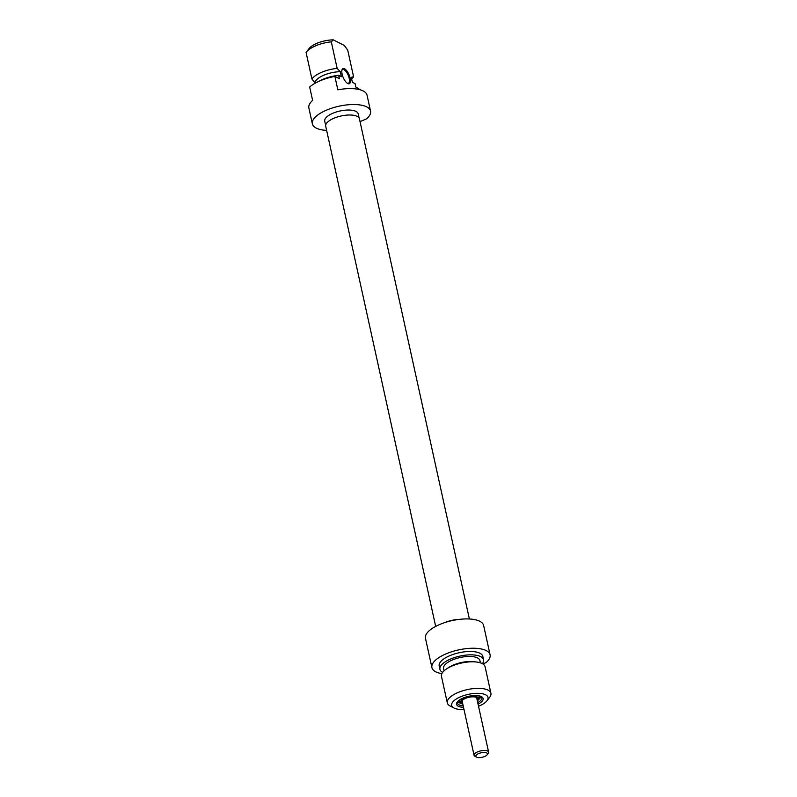 <?xml version="1.0" encoding="UTF-8"?>
<svg xmlns="http://www.w3.org/2000/svg" width="797" height="797" viewBox="0 0 797 797"><rect width="100%" height="100%" fill="white"/><g stroke="black" fill="none" stroke-linecap="round" stroke-linejoin="round"><path stroke-width="1.2" d="M370.545 111.092L367.048 95.172A29.778 11.547 167.6 0 0 337.838 89.802L334.889 76.402A29.778 11.547 167.6 0 0 309.674 87.012L312.623 100.412A29.778 11.547 167.6 0 0 308.867 107.964L312.374 123.884A29.778 11.547 -12.4 0 1 338.974 106.21A29.778 11.547 -12.4 0 1 370.545 111.092A29.778 11.547 -12.4 0 1 366.53 118.873L360.025 121.612M341.893 70.335A7.442 2.939 -112.8 0 1 342.63 69.558A7.442 2.939 -112.8 0 1 348.229 75.287A7.442 2.939 -112.8 0 1 348.409 83.286A7.442 2.939 -112.8 0 1 347.333 83.267M334.889 76.402L339.402 78.694L338.665 75.336L341.375 76.711L340.269 71.69L337.141 68.383L331.303 41.833L333.266 39.85A18.61 7.223 167.6 0 0 309.027 48.607L306.337 52.094A22.336 8.667 -12.4 0 0 306.078 52.443L311.916 78.993L315.233 83.167M347.771 83.526A8.189 3.228 67.2 0 0 349.116 74.868A8.189 3.228 67.2 0 0 342.003 69.877A8.189 3.228 67.2 0 0 343.168 77.409A8.189 3.228 67.2 0 0 347.731 83.516A8.189 3.228 67.2 0 0 347.771 83.526M333.266 39.85L344.294 45.439L347.731 50.161L353.569 76.711L351.288 77.279L352.394 82.3L355.103 83.675L355.841 87.032L360.473 89.892M351.626 78.823A22.336 8.667 167.6 0 0 353.569 76.711M326.631 130.389A29.778 11.547 -12.4 0 1 312.374 123.884M306.337 52.094A22.336 8.667 -12.4 0 1 331.303 41.833M337.141 68.383A22.336 8.667 167.6 0 0 311.916 78.993M325.664 125.388L324.728 121.164A17.126 6.645 -12.4 0 1 340.03 111.002A17.126 6.645 -12.4 0 1 358.182 113.812L359.108 118.036M340.269 71.69A18.61 7.223 167.6 0 0 315.044 82.3M338.665 75.336A22.336 8.667 167.6 0 0 319.268 81.155M486.678 752.916A5.958 2.311 -12.4 0 1 487.116 754.829A5.958 2.311 -12.4 0 1 482.125 757.299A5.958 2.311 -12.4 0 1 476.566 757.15A5.958 2.311 -12.4 0 1 478.718 753.544A5.958 2.311 -12.4 0 1 486.678 752.916M487.116 754.829L488.192 753.434A7.442 2.889 167.6 0 0 488.611 752.099A7.442 2.889 167.6 0 0 487.644 751.043A7.442 2.889 167.6 0 0 479.136 751.302A7.442 2.889 167.6 0 0 474.066 755.297A7.442 2.889 167.6 0 0 475.002 756.333L476.566 757.15M444.885 622.557A17.255 6.695 -12.4 0 1 459.421 619.369M469.383 618.99L359.417 118.813A17.255 6.695 167.6 0 0 341.126 115.973A17.255 6.695 167.6 0 0 325.714 126.215L435.68 626.392M463.187 705.803A12.473 4.842 -12.4 0 1 457.438 703.093A12.473 4.842 -12.4 0 1 457.797 701.37M480.76 696.319A12.473 4.842 -12.4 0 1 481.806 697.744A12.473 4.842 -12.4 0 1 477.732 702.605M478.061 704.13A13.589 5.27 167.6 0 0 481.408 696.608A13.589 5.27 167.6 0 0 468.716 696.279A13.589 5.27 167.6 0 0 457.329 701.898A13.589 5.27 167.6 0 0 463.515 707.328M463.993 709.479A18.61 7.223 -12.4 0 1 454.001 708.015A18.61 7.223 -12.4 0 1 468.297 694.366A18.61 7.223 -12.4 0 1 486.987 700.762A18.61 7.223 -12.4 0 1 479.027 706.082A18.61 7.223 -12.4 0 1 478.539 706.281M441.857 673.654A29.778 11.547 -12.4 0 1 431.914 667.607A29.778 11.547 -12.4 0 1 458.524 649.924A29.778 11.547 -12.4 0 1 490.085 654.815A29.778 11.547 -12.4 0 1 486.07 662.596L482.862 663.941M486.987 700.762L489.677 697.285A22.336 8.667 167.6 0 0 490.922 693.27A22.336 8.667 167.6 0 0 467.251 689.614A22.336 8.667 167.6 0 0 447.296 702.864A22.336 8.667 167.6 0 0 450.096 705.983L454.001 708.015M447.296 702.864L441.458 676.314A22.336 8.667 -12.4 0 1 446.978 668.633A22.336 8.667 -12.4 0 1 476.845 662.068A22.336 8.667 -12.4 0 1 485.084 666.72L490.922 693.27M445.543 622.347A17.126 6.645 -12.4 0 1 458.733 619.448M446.978 668.633L449.269 667.179A18.61 7.223 -12.4 0 1 474.155 661.709L476.845 662.068M444.059 670.845L443.56 668.553A18.61 7.223 -12.4 0 1 460.188 657.505A18.61 7.223 -12.4 0 1 479.914 660.564L480.422 662.845M442.624 672.409A22.336 8.667 -12.4 0 1 439.924 669.36A22.336 8.667 -12.4 0 1 459.879 656.1A22.336 8.667 -12.4 0 1 483.55 659.767A22.336 8.667 -12.4 0 1 482.384 663.672M439.924 669.36L439.187 666.003A22.336 8.667 -12.4 0 1 459.142 652.743A22.336 8.667 -12.4 0 1 482.813 656.409L483.55 659.767M490.085 654.815L483.64 625.496A29.778 11.547 167.6 0 0 452.078 620.604A29.778 11.547 167.6 0 0 425.468 638.277L431.914 667.607M462.818 704.159A9.355 3.626 -12.4 0 1 460.726 702.954A9.355 3.626 -12.4 0 1 468.845 696.877A9.355 3.626 -12.4 0 1 478.768 698.989A9.355 3.626 -12.4 0 1 477.363 700.962M460.726 702.954L459.69 701.47A10.052 3.895 -12.4 0 1 459.52 699.945M478.598 695.751A10.052 3.895 -12.4 0 1 479.077 697.206L478.768 698.989M462.649 703.352A8.239 3.198 -12.4 0 1 461.573 702.187A8.239 3.198 -12.4 0 1 468.935 697.295A8.239 3.198 -12.4 0 1 477.672 698.65A8.239 3.198 -12.4 0 1 477.184 700.155M462.569 703.014A8.239 3.198 -12.4 0 1 461.553 702.018M477.622 698.481A8.239 3.198 -12.4 0 1 477.114 699.816M462.559 702.974A8.189 3.178 -12.4 0 1 461.553 701.838M477.542 698.321A8.189 3.178 -12.4 0 1 477.104 699.776M461.194 703.442A11.537 4.473 -12.4 0 1 457.976 701.181M480.521 696.229A11.537 4.473 -12.4 0 1 478.539 699.627M488.611 752.099L476.596 697.485M474.066 755.297L462.061 700.683M462.19 701.171L462.25 700.453M476.327 697.355L476.686 697.983M478.389 699.886L481.089 696.588M457.598 701.749L461.443 703.612"/></g></svg>
